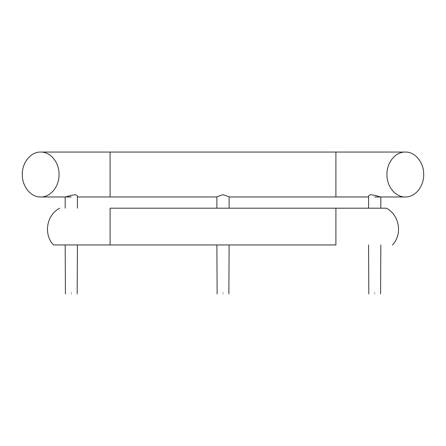 <?xml version="1.0" encoding="UTF-8"?>
<svg xmlns="http://www.w3.org/2000/svg" width="446" height="446" viewBox="0 0 446 446"><rect width="100%" height="100%" fill="white"/><g stroke="black" fill="none" stroke-linecap="round" stroke-linejoin="round"><path stroke-width="0.67" d="M40.675 196.97C30.858 197.277 22.049 186.512 22.3 174.509C22.049 162.511 30.858 151.74 40.675 152.053C50.493 151.74 59.301 162.511 59.05 174.509C59.301 186.512 50.493 197.277 40.675 196.97L71.299 196.97M40.675 152.053L110.095 152.053L110.095 196.97L77.426 196.97M110.095 196.97L216.873 196.97M229.127 196.97L368.574 196.97M110.095 152.053L405.325 152.053C395.507 151.74 386.699 162.511 386.95 174.509C386.699 186.512 395.507 197.277 405.325 196.97C415.142 197.277 423.951 186.512 423.7 174.509C423.951 162.511 415.142 151.74 405.325 152.053M374.701 196.97L405.325 196.97M216.873 208.198L216.873 196.831L223 194.629L229.127 196.831L229.127 208.198M223 293.947C215.429 293.947 215.429 293.947 223 293.947C230.571 293.947 230.571 293.947 223 293.947M223 292.52C215.1 292.52 215.1 292.52 223 292.52C230.9 292.52 230.9 292.52 223 292.52C230.9 292.52 230.9 292.52 223 292.52C215.1 292.52 215.1 292.52 223 292.52M71.299 293.947C78.875 293.947 78.875 293.947 71.299 293.947C63.728 293.947 63.728 293.947 71.299 293.947M71.299 292.52C79.198 292.52 79.198 292.52 71.299 292.52C63.404 292.52 63.404 292.52 71.299 292.52C63.404 292.52 63.404 292.52 71.299 292.52C79.198 292.52 79.198 292.52 71.299 292.52M374.701 293.947C367.125 293.947 367.125 293.947 374.701 293.947C382.272 293.947 382.272 293.947 374.701 293.947M374.701 292.52C366.802 292.52 366.802 292.52 374.701 292.52C382.596 292.52 382.596 292.52 374.701 292.52C382.596 292.52 382.596 292.52 374.701 292.52C366.802 292.52 366.802 292.52 374.701 292.52M65.478 196.97L71.299 195.298L75.669 194.696L77.426 195.989L77.426 208.198M380.522 196.97L374.701 195.298L370.331 194.696L368.574 195.989L368.574 208.198M335.905 244.949L53.537 244.949L110.095 244.949L110.095 208.198L386.336 208.198L335.905 208.198L335.905 244.949M335.905 152.053L335.905 196.97M217.13 293.947L216.873 244.949M229.127 244.949L228.87 293.947M77.175 293.947L77.426 244.949M65.177 244.949L65.428 293.947M368.825 293.947L368.574 244.949M380.823 244.949L380.572 293.947M65.177 196.97L65.177 208.198M380.823 208.198L380.823 196.97M386.336 208.198C399.482 214.911 402.721 234.34 392.463 244.949M59.664 208.198C46.518 214.911 43.279 234.34 53.537 244.949"/></g></svg>
